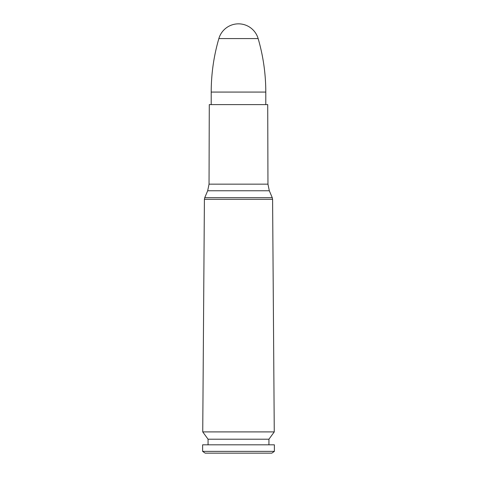 <?xml version="1.0" encoding="UTF-8"?>
<svg xmlns="http://www.w3.org/2000/svg" width="477" height="477" viewBox="0 0 477 477"><rect width="100%" height="100%" fill="white"/><g stroke="black" fill="none" stroke-linecap="round" stroke-linejoin="round"><path stroke-width="0.72" d="M269.314 190.758L267.961 184.164L209.039 184.164L207.686 190.758L269.314 190.758L272.26 197.681L272.594 199.308L274.263 431.9L202.737 431.9L204.406 199.308L272.594 199.308M267.961 184.164L267.716 104.612L209.284 104.612L209.039 184.164M274.263 431.9L268.933 439.21L208.067 439.21L202.737 431.9M268.933 439.21L268.933 444.82M274.376 444.82L202.624 444.82L202.624 451.367L274.376 451.367L274.376 444.82M274.376 451.367L271.824 453.15L205.176 453.15L202.624 451.367M218.854 38.583L258.146 38.583A20.463 20.463 0 0 0 218.854 38.583C213.774 56.053 211.228 73.881 211.21 92.073L211.21 104.612M272.26 197.681L204.74 197.681L204.406 199.308M211.21 92.073L265.79 92.073L265.79 104.612M207.686 190.758L204.74 197.681M208.067 439.21L208.067 444.82M258.146 38.583C263.226 56.053 265.772 73.881 265.79 92.073"/></g></svg>
